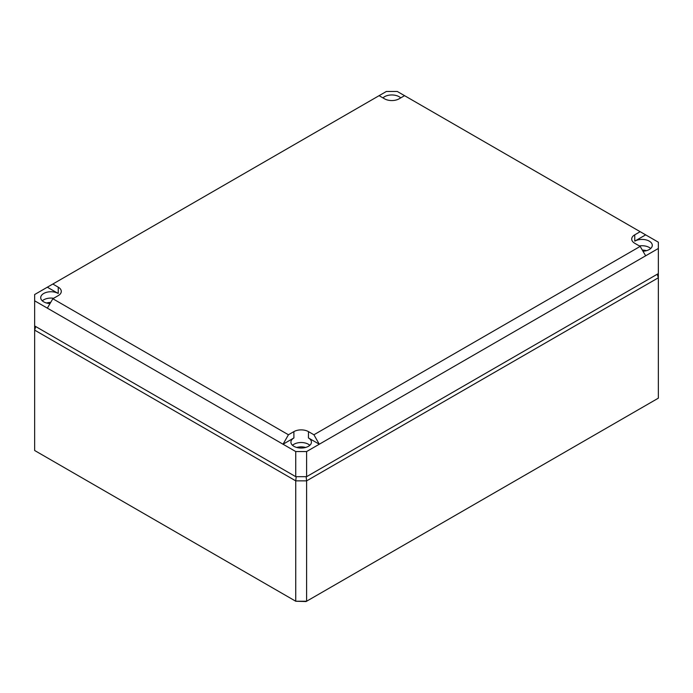 <?xml version="1.0" encoding="UTF-8"?>
<svg xmlns="http://www.w3.org/2000/svg" width="693" height="693" viewBox="0 0 693 693"><rect width="100%" height="100%" fill="white"/><g stroke="black" fill="none" stroke-linecap="round" stroke-linejoin="round"><path stroke-width="1.04" d="M295.738 476.671L306.609 476.671L658.35 273.596L658.35 398.163L306.081 601.541L295.738 601.238L295.738 480.855L34.65 330.119L34.65 325.935L295.738 476.671L295.738 451.55L306.609 451.55L319.3 444.222L308.428 437.941A10.256 5.925 180 0 1 311.426 442.16A10.256 5.925 180 0 1 305.067 447.6A10.256 5.925 180 0 1 293.919 446.309A10.256 5.925 180 0 1 290.913 442.16A10.256 5.925 180 0 1 293.919 437.941L283.039 444.222L295.738 451.55M657.267 274.22L658.35 277.78L306.609 480.855L306.609 601.238L295.738 601.238L34.65 450.502L34.65 330.119L35.733 326.559M306.133 476.671L306.609 480.855L295.738 480.855L296.214 476.671M640.167 231.696L658.35 242.195L658.35 248.475L645.659 255.804L640.167 246.405L634.736 243.269A10.326 5.96 0 0 1 631.713 239.085A10.326 5.96 0 0 1 634.736 234.84L640.167 231.696L404.565 95.669L397.262 91.459L386.391 91.459L52.833 284.035L58.264 287.179L58.221 293.486L47.341 287.205L34.65 294.534L34.65 300.814L283.039 444.222L288.435 434.771L293.875 431.626L293.919 437.941M382.96 97.904A10.256 5.925 180 0 1 399.081 96.691A10.256 5.925 180 0 1 400.701 97.904M50.009 303.569A10.256 5.925 180 0 1 43.72 301.853A10.256 5.925 180 0 1 40.714 297.704A10.256 5.925 180 0 1 47.011 292.203A10.256 5.925 180 0 1 58.221 293.486M645.659 234.866L634.779 241.147A10.256 5.925 180 0 1 649.28 241.147A10.256 5.925 180 0 1 652.286 245.365A10.256 5.925 180 0 1 642.991 251.23M379.088 95.669L384.528 98.813A10.326 5.96 0 0 0 399.125 98.813L404.565 95.669M642.316 250.078A9.919 5.726 180 0 1 646.456 250.675M296.751 447.47A9.919 5.726 180 0 1 305.596 447.47M46.544 303.014A9.919 5.726 180 0 1 50.684 302.417M639.362 245.937A10.187 5.882 180 0 1 649.237 247.453A10.187 5.882 180 0 1 650.684 248.51M645.659 255.804L319.3 444.222L313.912 434.771L308.472 431.626A10.326 5.96 0 0 0 293.875 431.626M640.167 246.405L313.912 434.771M306.609 476.671L306.609 451.55M658.35 273.596L658.35 248.475M34.65 325.935L34.65 300.814M288.435 434.771L52.833 298.744L47.341 308.142M52.833 298.744L58.264 295.608A10.326 5.96 0 0 0 61.287 291.424A10.326 5.96 0 0 0 58.264 287.179M52.833 284.035L47.341 287.205M42.316 300.849A10.187 5.882 180 0 1 53.638 298.276M292.515 445.304A10.187 5.882 180 0 1 308.376 444.248A10.187 5.882 180 0 1 309.832 445.304M634.736 234.84L634.779 241.147M308.472 431.626L308.428 437.941"/></g></svg>
